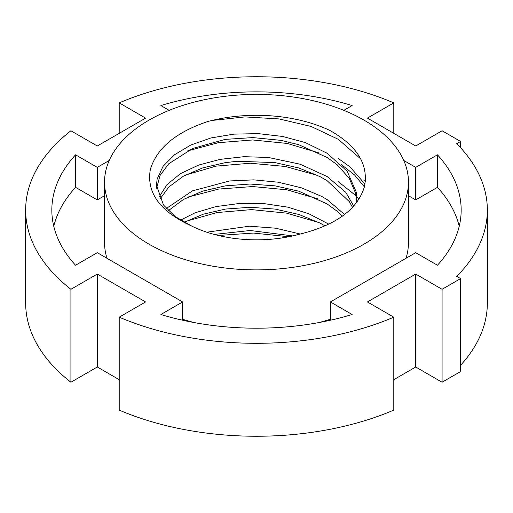 <?xml version="1.0" encoding="UTF-8"?>
<svg xmlns="http://www.w3.org/2000/svg" width="513" height="513" viewBox="0 0 513 513"><rect width="100%" height="100%" fill="white"/><g stroke="black" fill="none" stroke-linecap="round" stroke-linejoin="round"><path stroke-width="0.77" d="M356.413 199.839L355.605 193.247L349.263 178.319L337.112 164.737L327.166 157.491L298.662 144.679L280.944 140.35L252.915 137.593L225.188 139.389L192.49 148.546L168.662 163.833L159.985 175.6L156.625 188.22M298.899 234.396A99.939 57.7 180 0 1 191.747 226.092C160.094 211.625 146.295 192.753 150.341 169.482C156.818 147.898 176.459 131.745 209.266 121.023M355.926 203.366L356.554 196.979L356.272 192.106L347.186 171.252L327.095 153.24L305.338 142.588L282.657 136.458L258.328 133.63L233.896 134.13L210.92 137.959L190.836 145.019L174.606 154.702L163.083 166.295L157.125 179.082L156.465 185.321L163.557 205.097L175.234 216.595L191.747 226.092M352.508 207.348L349.321 201.615L327.159 180.723L319.952 176.581L298.758 167.95L274.91 162.589L237.442 161.268L225.335 162.634L202.654 167.911L183.321 176.222L168.982 186.854L159.915 199.166M356.4 202.757L356.439 196.966M353.726 206.008L345.749 192.304L327.166 176.562L300.067 164.192L268.376 157.453L243.97 156.689L220.218 159.351L198.569 165.103L180.441 173.638L167.033 184.597L158.985 197.152M342.383 216.172L337.233 211.311L327.166 203.962L298.855 191.208L275 185.847L249.991 184.032L225.399 185.853L202.744 191.105L183.487 199.435L168.354 210.657M344.589 214.517L327.23 199.666L321.773 196.447L301.375 187.803L278.219 182.211L253.807 179.864L229.644 180.954L192.446 190.868L166.315 208.496M325.101 225.925L320.125 223.136L298.944 214.479L275.103 209.086L250.094 207.278L225.489 209.067L203.193 214.216L184.116 222.309M328.846 224.181L308.884 213.774L287.966 207.188L264.003 203.61L239.494 203.462L215.973 206.592L194.953 212.844L180.493 220.18M292.731 235.916L250.177 230.497L214.229 234.428M300.394 234.043L275.507 228.182L249.421 226.195L206.816 232.209M360.71 158.895L338.279 139.312L311.135 126.461L279.04 118.913L244.913 116.913L211.869 120.478M209.394 121.094A115.765 66.837 180 0 1 329.801 130.411C357.343 145.929 368.866 164.75 364.384 186.873C357.458 209.573 335.624 225.412 298.88 234.383M319.291 153.021L287.389 143.467L252.736 139.959L218.288 142.697L187.194 151.021M317.662 175.42L285.234 166.456L250.229 163.224L215.96 166.148L185.456 175.055M364.377 186.892L354.624 175.042L341.254 164.481M338.356 158.491L349.866 166.783L365.012 184.064M318.323 198.993L286.908 189.797L252.627 186.546L218.576 189.085L187.944 197.082M338.349 181.724L356.06 195.812M356.554 196.325L358.991 199.025M319.06 222.591L286.607 213.139L251.517 209.605L216.948 212.562L185.892 221.353M288.819 236.743L253.409 233.062L218.326 235.467M460.597 365.25A230.85 133.277 0 0 0 487.35 302.971L487.35 210.029A230.85 133.277 0 0 0 456.724 143.691L460.597 141.453L442.084 130.764L415.71 145.993L367.417 118.112L393.792 102.882A230.85 133.277 0 0 0 119.208 102.882L145.583 118.112L97.29 145.993L70.916 130.764A230.85 133.277 0 0 0 25.65 210.029A230.85 133.277 0 0 0 70.916 289.294L97.29 274.064L145.583 301.945L119.208 317.175L119.208 410.118A230.85 133.277 0 0 0 393.792 410.118L393.792 317.175L367.417 301.945L415.71 274.064L415.71 367.007L442.084 382.236L442.084 289.294L415.71 274.064M487.35 210.029A230.85 133.277 0 0 1 456.724 276.366L460.597 278.604L460.597 371.547L442.084 382.236M393.792 379.665L415.71 367.007M25.65 210.029L25.65 302.971A230.85 133.277 0 0 0 70.916 382.236L97.29 367.007L119.208 379.665M408.463 195.716L415.71 199.897L437.454 187.348A204.668 118.163 180 0 1 459.218 226.291M53.782 226.291A204.668 118.163 180 0 1 75.546 187.348L97.29 199.897L104.537 195.716M104.537 182.147A151.963 87.736 0 0 0 256.5 269.883A151.963 87.736 0 0 0 408.463 182.147A151.963 87.736 0 0 0 363.954 120.106A151.963 87.736 0 0 0 198.345 101.087A151.963 87.736 0 0 0 104.537 182.147L104.537 242.559A151.963 87.736 0 0 0 106.999 258.296M182.609 319.227A151.963 87.736 0 0 0 194.235 322.594M318.765 322.594A151.963 87.736 0 0 0 330.391 319.227M406.001 258.296A151.963 87.736 0 0 0 408.463 242.559L408.463 182.147M365.41 181.371A151.963 87.736 0 0 0 363.954 180.518M97.29 367.007L97.29 274.064M70.916 289.294L70.916 382.236M119.208 317.175A230.85 133.277 0 0 0 393.792 317.175M415.71 199.897L415.71 167.366L403.75 160.46M437.454 187.348L437.454 154.817L415.71 167.366M330.391 320.221L330.391 301.945L415.71 252.691L437.454 265.24A204.668 118.163 0 0 0 461.168 210.029A204.668 118.163 0 0 0 437.454 154.817M109.25 160.46L97.29 167.366L75.546 154.817A204.668 118.163 0 0 0 51.832 210.029A204.668 118.163 0 0 0 75.546 265.24L97.29 252.691L182.609 301.945L160.87 314.501A204.668 118.163 0 0 0 352.13 314.501L330.391 301.945M182.609 301.945L182.609 320.221M460.597 278.604L442.084 289.294M343.838 110.346L352.13 105.556A204.668 118.163 0 0 0 160.87 105.556L169.162 110.346M119.208 102.882L119.208 133.335M393.792 102.882L393.792 133.335M97.29 167.366L97.29 199.897M460.597 147.75L460.597 141.453M75.546 187.348L75.546 154.817M156.561 187.534L156.561 185.347"/></g></svg>

